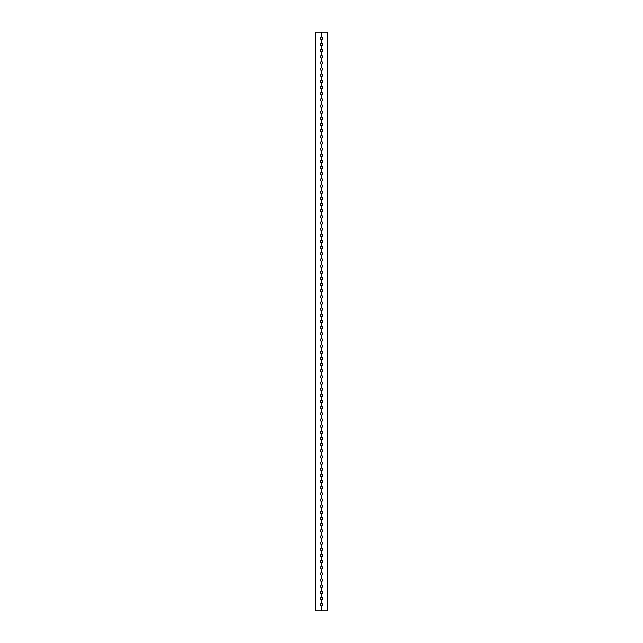 <?xml version="1.0" encoding="UTF-8"?>
<svg xmlns="http://www.w3.org/2000/svg" width="643" height="643" viewBox="0 0 643 643"><rect width="100%" height="100%" fill="white"/><g stroke="black" fill="none" stroke-linecap="round" stroke-linejoin="round"><path stroke-width="0.96" d="M321.436 599.75L321.564 599.75A1.214 1.214 0 0 0 322.714 598.537A1.214 1.214 0 0 0 321.564 597.331L321.436 597.331A1.214 1.214 0 0 0 320.286 598.537A1.214 1.214 0 0 0 321.436 599.75L321.436 603.48A1.214 1.214 0 0 0 320.286 604.693A1.214 1.214 0 0 0 321.436 605.907L321.564 610.85L327.657 610.85L327.657 32.15L321.564 32.15L321.436 37.093A1.214 1.214 0 0 0 320.286 38.307A1.214 1.214 0 0 0 321.436 39.52L321.564 39.52A1.214 1.214 0 0 0 322.714 38.307A1.214 1.214 0 0 0 321.564 37.093M321.564 599.75L321.436 603.48M321.436 593.593L321.564 593.593A1.214 1.214 0 0 0 322.714 592.38A1.214 1.214 0 0 0 321.564 591.174L321.436 591.174A1.214 1.214 0 0 0 320.286 592.38A1.214 1.214 0 0 0 321.436 593.593L321.436 597.331M321.436 587.437L321.564 587.437A1.214 1.214 0 0 0 322.714 586.223A1.214 1.214 0 0 0 321.564 585.017L321.436 585.017A1.214 1.214 0 0 0 320.286 586.223A1.214 1.214 0 0 0 321.436 587.437L321.436 591.174M321.436 581.28L321.564 581.28A1.214 1.214 0 0 0 322.714 580.066A1.214 1.214 0 0 0 321.564 578.861L321.436 578.861A1.214 1.214 0 0 0 320.286 580.066A1.214 1.214 0 0 0 321.436 581.28L321.436 585.017M321.436 575.123L321.564 575.123A1.214 1.214 0 0 0 322.714 573.91A1.214 1.214 0 0 0 321.564 572.704L321.436 572.704A1.214 1.214 0 0 0 320.286 573.91A1.214 1.214 0 0 0 321.436 575.123L321.436 578.861M321.436 568.967L321.564 568.967A1.214 1.214 0 0 0 322.714 567.753A1.214 1.214 0 0 0 321.564 566.547L321.436 566.547A1.214 1.214 0 0 0 320.286 567.753A1.214 1.214 0 0 0 321.436 568.967L321.436 572.704M321.436 562.81L321.564 562.81A1.214 1.214 0 0 0 322.714 561.596A1.214 1.214 0 0 0 321.564 560.391L321.436 560.391A1.214 1.214 0 0 0 320.286 561.596A1.214 1.214 0 0 0 321.436 562.81L321.436 566.547M321.436 556.653L321.564 556.653A1.214 1.214 0 0 0 322.714 555.439A1.214 1.214 0 0 0 321.564 554.234L321.436 554.234A1.214 1.214 0 0 0 320.286 555.439A1.214 1.214 0 0 0 321.436 556.653L321.436 560.391M321.436 550.496L321.564 550.496A1.214 1.214 0 0 0 322.714 549.283A1.214 1.214 0 0 0 321.564 548.077L321.436 548.077A1.214 1.214 0 0 0 320.286 549.283A1.214 1.214 0 0 0 321.436 550.496L321.436 554.234M321.436 544.34L321.564 544.34A1.214 1.214 0 0 0 322.714 543.126A1.214 1.214 0 0 0 321.564 541.92L321.436 541.92A1.214 1.214 0 0 0 320.286 543.126A1.214 1.214 0 0 0 321.436 544.34L321.436 548.077M321.436 538.183L321.564 538.183A1.214 1.214 0 0 0 322.714 536.977A1.214 1.214 0 0 0 321.564 535.764L321.436 535.764A1.214 1.214 0 0 0 320.286 536.977A1.214 1.214 0 0 0 321.436 538.183L321.436 541.92M321.436 532.026L321.564 532.026A1.214 1.214 0 0 0 322.714 530.821A1.214 1.214 0 0 0 321.564 529.607L321.436 529.607A1.214 1.214 0 0 0 320.286 530.821A1.214 1.214 0 0 0 321.436 532.026L321.436 535.764M321.436 525.87L321.564 525.87A1.214 1.214 0 0 0 322.714 524.664A1.214 1.214 0 0 0 321.564 523.45L321.436 523.45A1.214 1.214 0 0 0 320.286 524.664A1.214 1.214 0 0 0 321.436 525.87L321.436 529.607M321.436 519.713L321.564 519.713A1.214 1.214 0 0 0 322.714 518.507A1.214 1.214 0 0 0 321.564 517.293L321.436 517.293A1.214 1.214 0 0 0 320.286 518.507A1.214 1.214 0 0 0 321.436 519.713L321.436 523.45M321.436 513.556L321.564 513.556A1.214 1.214 0 0 0 322.714 512.35A1.214 1.214 0 0 0 321.564 511.137L321.436 511.137A1.214 1.214 0 0 0 320.286 512.35A1.214 1.214 0 0 0 321.436 513.556L321.436 517.293M321.436 507.399L321.564 507.399A1.214 1.214 0 0 0 322.714 506.194A1.214 1.214 0 0 0 321.564 504.98L321.436 504.98A1.214 1.214 0 0 0 320.286 506.194A1.214 1.214 0 0 0 321.436 507.399L321.436 511.137M321.436 501.243L321.564 501.243A1.214 1.214 0 0 0 322.714 500.037A1.214 1.214 0 0 0 321.564 498.823L321.436 498.823A1.214 1.214 0 0 0 320.286 500.037A1.214 1.214 0 0 0 321.436 501.243L321.436 504.98M321.436 495.086L321.564 495.086A1.214 1.214 0 0 0 322.714 493.88A1.214 1.214 0 0 0 321.564 492.667L321.436 492.667A1.214 1.214 0 0 0 320.286 493.88A1.214 1.214 0 0 0 321.436 495.086L321.436 498.823M321.436 488.929L321.564 488.929A1.214 1.214 0 0 0 322.714 487.724A1.214 1.214 0 0 0 321.564 486.51L321.436 486.51A1.214 1.214 0 0 0 320.286 487.724A1.214 1.214 0 0 0 321.436 488.929L321.436 492.667M321.436 482.772L321.564 482.772A1.214 1.214 0 0 0 322.714 481.567A1.214 1.214 0 0 0 321.564 480.353L321.436 480.353A1.214 1.214 0 0 0 320.286 481.567A1.214 1.214 0 0 0 321.436 482.772L321.436 486.51M321.436 476.624L321.564 476.624A1.214 1.214 0 0 0 322.714 475.41A1.214 1.214 0 0 0 321.564 474.196L321.436 474.196A1.214 1.214 0 0 0 320.286 475.41A1.214 1.214 0 0 0 321.436 476.624L321.436 480.353M321.436 470.467L321.564 470.467A1.214 1.214 0 0 0 322.714 469.253A1.214 1.214 0 0 0 321.564 468.04L321.436 468.04A1.214 1.214 0 0 0 320.286 469.253A1.214 1.214 0 0 0 321.436 470.467L321.436 474.196M321.436 464.31L321.564 464.31A1.214 1.214 0 0 0 322.714 463.097A1.214 1.214 0 0 0 321.564 461.883L321.436 461.883A1.214 1.214 0 0 0 320.286 463.097A1.214 1.214 0 0 0 321.436 464.31L321.436 468.04M321.436 458.154L321.564 458.154A1.214 1.214 0 0 0 322.714 456.94A1.214 1.214 0 0 0 321.564 455.726L321.436 455.726A1.214 1.214 0 0 0 320.286 456.94A1.214 1.214 0 0 0 321.436 458.154L321.436 461.883M321.436 451.997L321.564 451.997A1.214 1.214 0 0 0 322.714 450.783A1.214 1.214 0 0 0 321.564 449.578L321.436 449.578A1.214 1.214 0 0 0 320.286 450.783A1.214 1.214 0 0 0 321.436 451.997L321.436 455.726M321.436 445.84L321.564 445.84A1.214 1.214 0 0 0 322.714 444.626A1.214 1.214 0 0 0 321.564 443.421L321.436 443.421A1.214 1.214 0 0 0 320.286 444.626A1.214 1.214 0 0 0 321.436 445.84L321.436 449.578M321.436 439.683L321.564 439.683A1.214 1.214 0 0 0 322.714 438.47A1.214 1.214 0 0 0 321.564 437.264L321.436 437.264A1.214 1.214 0 0 0 320.286 438.47A1.214 1.214 0 0 0 321.436 439.683L321.436 443.421M321.436 433.527L321.564 433.527A1.214 1.214 0 0 0 322.714 432.313A1.214 1.214 0 0 0 321.564 431.107L321.436 431.107A1.214 1.214 0 0 0 320.286 432.313A1.214 1.214 0 0 0 321.436 433.527L321.436 437.264M321.436 427.37L321.564 427.37A1.214 1.214 0 0 0 322.714 426.156A1.214 1.214 0 0 0 321.564 424.951L321.436 424.951A1.214 1.214 0 0 0 320.286 426.156A1.214 1.214 0 0 0 321.436 427.37L321.436 431.107M321.436 421.213L321.564 421.213A1.214 1.214 0 0 0 322.714 420A1.214 1.214 0 0 0 321.564 418.794L321.436 418.794A1.214 1.214 0 0 0 320.286 420A1.214 1.214 0 0 0 321.436 421.213L321.436 424.951M321.436 415.056L321.564 415.056A1.214 1.214 0 0 0 322.714 413.843A1.214 1.214 0 0 0 321.564 412.637L321.436 412.637A1.214 1.214 0 0 0 320.286 413.843A1.214 1.214 0 0 0 321.436 415.056L321.436 418.794M321.436 408.9L321.564 408.9A1.214 1.214 0 0 0 322.714 407.686A1.214 1.214 0 0 0 321.564 406.48L321.436 406.48A1.214 1.214 0 0 0 320.286 407.686A1.214 1.214 0 0 0 321.436 408.9L321.436 412.637M321.436 402.743L321.564 402.743A1.214 1.214 0 0 0 322.714 401.529A1.214 1.214 0 0 0 321.564 400.324L321.436 400.324A1.214 1.214 0 0 0 320.286 401.529A1.214 1.214 0 0 0 321.436 402.743L321.436 406.48M321.436 396.586L321.564 396.586A1.214 1.214 0 0 0 322.714 395.373A1.214 1.214 0 0 0 321.564 394.167L321.436 394.167A1.214 1.214 0 0 0 320.286 395.373A1.214 1.214 0 0 0 321.436 396.586L321.436 400.324M321.436 390.43L321.564 390.43A1.214 1.214 0 0 0 322.714 389.224A1.214 1.214 0 0 0 321.564 388.01L321.436 388.01A1.214 1.214 0 0 0 320.286 389.224A1.214 1.214 0 0 0 321.436 390.43L321.436 394.167M321.436 384.273L321.564 384.273A1.214 1.214 0 0 0 322.714 383.067A1.214 1.214 0 0 0 321.564 381.854L321.436 381.854A1.214 1.214 0 0 0 320.286 383.067A1.214 1.214 0 0 0 321.436 384.273L321.436 388.01M321.436 378.116L321.564 378.116A1.214 1.214 0 0 0 322.714 376.911A1.214 1.214 0 0 0 321.564 375.697L321.436 375.697A1.214 1.214 0 0 0 320.286 376.911A1.214 1.214 0 0 0 321.436 378.116L321.436 381.854M321.436 371.959L321.564 371.959A1.214 1.214 0 0 0 322.714 370.754A1.214 1.214 0 0 0 321.564 369.54L321.436 369.54A1.214 1.214 0 0 0 320.286 370.754A1.214 1.214 0 0 0 321.436 371.959L321.436 375.697M321.436 365.803L321.564 365.803A1.214 1.214 0 0 0 322.714 364.597A1.214 1.214 0 0 0 321.564 363.383L321.436 363.383A1.214 1.214 0 0 0 320.286 364.597A1.214 1.214 0 0 0 321.436 365.803L321.436 369.54M321.436 359.646L321.564 359.646A1.214 1.214 0 0 0 322.714 358.44A1.214 1.214 0 0 0 321.564 357.227L321.436 357.227A1.214 1.214 0 0 0 320.286 358.44A1.214 1.214 0 0 0 321.436 359.646L321.436 363.383M321.436 353.489L321.564 353.489A1.214 1.214 0 0 0 322.714 352.284A1.214 1.214 0 0 0 321.564 351.07L321.436 351.07A1.214 1.214 0 0 0 320.286 352.284A1.214 1.214 0 0 0 321.436 353.489L321.436 357.227M321.436 347.333L321.564 347.333A1.214 1.214 0 0 0 322.714 346.127A1.214 1.214 0 0 0 321.564 344.913L321.436 344.913A1.214 1.214 0 0 0 320.286 346.127A1.214 1.214 0 0 0 321.436 347.333L321.436 351.07M321.436 341.176L321.564 341.176A1.214 1.214 0 0 0 322.714 339.97A1.214 1.214 0 0 0 321.564 338.757L321.436 338.757A1.214 1.214 0 0 0 320.286 339.97A1.214 1.214 0 0 0 321.436 341.176L321.436 344.913M321.436 335.019L321.564 335.019A1.214 1.214 0 0 0 322.714 333.813A1.214 1.214 0 0 0 321.564 332.6L321.436 332.6A1.214 1.214 0 0 0 320.286 333.813A1.214 1.214 0 0 0 321.436 335.019L321.436 338.757M321.436 328.87L321.564 328.87A1.214 1.214 0 0 0 322.714 327.657A1.214 1.214 0 0 0 321.564 326.443L321.436 326.443A1.214 1.214 0 0 0 320.286 327.657A1.214 1.214 0 0 0 321.436 328.87L321.436 332.6M321.436 322.714L321.564 322.714A1.214 1.214 0 0 0 322.714 321.5A1.214 1.214 0 0 0 321.564 320.286L321.436 320.286A1.214 1.214 0 0 0 320.286 321.5A1.214 1.214 0 0 0 321.436 322.714L321.436 326.443M321.436 316.557L321.564 316.557A1.214 1.214 0 0 0 322.714 315.343A1.214 1.214 0 0 0 321.564 314.13L321.436 314.13A1.214 1.214 0 0 0 320.286 315.343A1.214 1.214 0 0 0 321.436 316.557L321.436 320.286M321.436 310.4L321.564 310.4A1.214 1.214 0 0 0 322.714 309.187A1.214 1.214 0 0 0 321.564 307.981L321.436 307.981A1.214 1.214 0 0 0 320.286 309.187A1.214 1.214 0 0 0 321.436 310.4L321.436 314.13M321.436 304.243L321.564 304.243A1.214 1.214 0 0 0 322.714 303.03A1.214 1.214 0 0 0 321.564 301.824L321.436 301.824A1.214 1.214 0 0 0 320.286 303.03A1.214 1.214 0 0 0 321.436 304.243L321.436 307.981M321.436 298.087L321.564 298.087A1.214 1.214 0 0 0 322.714 296.873A1.214 1.214 0 0 0 321.564 295.667L321.436 295.667A1.214 1.214 0 0 0 320.286 296.873A1.214 1.214 0 0 0 321.436 298.087L321.436 301.824M321.436 291.93L321.564 291.93A1.214 1.214 0 0 0 322.714 290.716A1.214 1.214 0 0 0 321.564 289.511L321.436 289.511A1.214 1.214 0 0 0 320.286 290.716A1.214 1.214 0 0 0 321.436 291.93L321.436 295.667M321.436 285.773L321.564 285.773A1.214 1.214 0 0 0 322.714 284.56A1.214 1.214 0 0 0 321.564 283.354L321.436 283.354A1.214 1.214 0 0 0 320.286 284.56A1.214 1.214 0 0 0 321.436 285.773L321.436 289.511M321.436 279.617L321.564 279.617A1.214 1.214 0 0 0 322.714 278.403A1.214 1.214 0 0 0 321.564 277.197L321.436 277.197A1.214 1.214 0 0 0 320.286 278.403A1.214 1.214 0 0 0 321.436 279.617L321.436 283.354M321.436 273.46L321.564 273.46A1.214 1.214 0 0 0 322.714 272.246A1.214 1.214 0 0 0 321.564 271.041L321.436 271.041A1.214 1.214 0 0 0 320.286 272.246A1.214 1.214 0 0 0 321.436 273.46L321.436 277.197M321.436 267.303L321.564 267.303A1.214 1.214 0 0 0 322.714 266.089A1.214 1.214 0 0 0 321.564 264.884L321.436 264.884A1.214 1.214 0 0 0 320.286 266.089A1.214 1.214 0 0 0 321.436 267.303L321.436 271.041M321.436 261.146L321.564 261.146A1.214 1.214 0 0 0 322.714 259.933A1.214 1.214 0 0 0 321.564 258.727L321.436 258.727A1.214 1.214 0 0 0 320.286 259.933A1.214 1.214 0 0 0 321.436 261.146L321.436 264.884M321.436 254.99L321.564 254.99A1.214 1.214 0 0 0 322.714 253.776A1.214 1.214 0 0 0 321.564 252.57L321.436 252.57A1.214 1.214 0 0 0 320.286 253.776A1.214 1.214 0 0 0 321.436 254.99L321.436 258.727M321.436 248.833L321.564 248.833A1.214 1.214 0 0 0 322.714 247.627A1.214 1.214 0 0 0 321.564 246.414L321.436 246.414A1.214 1.214 0 0 0 320.286 247.627A1.214 1.214 0 0 0 321.436 248.833L321.436 252.57M321.436 242.676L321.564 242.676A1.214 1.214 0 0 0 322.714 241.471A1.214 1.214 0 0 0 321.564 240.257L321.436 240.257A1.214 1.214 0 0 0 320.286 241.471A1.214 1.214 0 0 0 321.436 242.676L321.436 246.414M321.436 236.52L321.564 236.52A1.214 1.214 0 0 0 322.714 235.314A1.214 1.214 0 0 0 321.564 234.1L321.436 234.1A1.214 1.214 0 0 0 320.286 235.314A1.214 1.214 0 0 0 321.436 236.52L321.436 240.257M321.436 230.363L321.564 230.363A1.214 1.214 0 0 0 322.714 229.157A1.214 1.214 0 0 0 321.564 227.944L321.436 227.944A1.214 1.214 0 0 0 320.286 229.157A1.214 1.214 0 0 0 321.436 230.363L321.436 234.1M321.436 224.206L321.564 224.206A1.214 1.214 0 0 0 322.714 223A1.214 1.214 0 0 0 321.564 221.787L321.436 221.787A1.214 1.214 0 0 0 320.286 223A1.214 1.214 0 0 0 321.436 224.206L321.436 227.944M321.436 218.049L321.564 218.049A1.214 1.214 0 0 0 322.714 216.844A1.214 1.214 0 0 0 321.564 215.63L321.436 215.63A1.214 1.214 0 0 0 320.286 216.844A1.214 1.214 0 0 0 321.436 218.049L321.436 221.787M321.436 211.893L321.564 211.893A1.214 1.214 0 0 0 322.714 210.687A1.214 1.214 0 0 0 321.564 209.473L321.436 209.473A1.214 1.214 0 0 0 320.286 210.687A1.214 1.214 0 0 0 321.436 211.893L321.436 215.63M321.436 205.736L321.564 205.736A1.214 1.214 0 0 0 322.714 204.53A1.214 1.214 0 0 0 321.564 203.317L321.436 203.317A1.214 1.214 0 0 0 320.286 204.53A1.214 1.214 0 0 0 321.436 205.736L321.436 209.473M321.436 199.579L321.564 199.579A1.214 1.214 0 0 0 322.714 198.374A1.214 1.214 0 0 0 321.564 197.16L321.436 197.16A1.214 1.214 0 0 0 320.286 198.374A1.214 1.214 0 0 0 321.436 199.579L321.436 203.317M321.436 193.422L321.564 193.422A1.214 1.214 0 0 0 322.714 192.217A1.214 1.214 0 0 0 321.564 191.003L321.436 191.003A1.214 1.214 0 0 0 320.286 192.217A1.214 1.214 0 0 0 321.436 193.422L321.436 197.16M321.436 187.274L321.564 187.274A1.214 1.214 0 0 0 322.714 186.06A1.214 1.214 0 0 0 321.564 184.846L321.436 184.846A1.214 1.214 0 0 0 320.286 186.06A1.214 1.214 0 0 0 321.436 187.274L321.436 191.003M321.436 181.117L321.564 181.117A1.214 1.214 0 0 0 322.714 179.903A1.214 1.214 0 0 0 321.564 178.69L321.436 178.69A1.214 1.214 0 0 0 320.286 179.903A1.214 1.214 0 0 0 321.436 181.117L321.436 184.846M321.436 174.96L321.564 174.96A1.214 1.214 0 0 0 322.714 173.747A1.214 1.214 0 0 0 321.564 172.533L321.436 172.533A1.214 1.214 0 0 0 320.286 173.747A1.214 1.214 0 0 0 321.436 174.96L321.436 178.69M321.436 168.804L321.564 168.804A1.214 1.214 0 0 0 322.714 167.59A1.214 1.214 0 0 0 321.564 166.376L321.436 166.376A1.214 1.214 0 0 0 320.286 167.59A1.214 1.214 0 0 0 321.436 168.804L321.436 172.533M321.436 162.647L321.564 162.647A1.214 1.214 0 0 0 322.714 161.433A1.214 1.214 0 0 0 321.564 160.228L321.436 160.228A1.214 1.214 0 0 0 320.286 161.433A1.214 1.214 0 0 0 321.436 162.647L321.436 166.376M321.436 156.49L321.564 156.49A1.214 1.214 0 0 0 322.714 155.276A1.214 1.214 0 0 0 321.564 154.071L321.436 154.071A1.214 1.214 0 0 0 320.286 155.276A1.214 1.214 0 0 0 321.436 156.49L321.436 160.228M321.436 150.333L321.564 150.333A1.214 1.214 0 0 0 322.714 149.12A1.214 1.214 0 0 0 321.564 147.914L321.436 147.914A1.214 1.214 0 0 0 320.286 149.12A1.214 1.214 0 0 0 321.436 150.333L321.436 154.071M321.436 144.177L321.564 144.177A1.214 1.214 0 0 0 322.714 142.963A1.214 1.214 0 0 0 321.564 141.757L321.436 141.757A1.214 1.214 0 0 0 320.286 142.963A1.214 1.214 0 0 0 321.436 144.177L321.436 147.914M321.436 138.02L321.564 138.02A1.214 1.214 0 0 0 322.714 136.806A1.214 1.214 0 0 0 321.564 135.601L321.436 135.601A1.214 1.214 0 0 0 320.286 136.806A1.214 1.214 0 0 0 321.436 138.02L321.436 141.757M321.436 131.863L321.564 131.863A1.214 1.214 0 0 0 322.714 130.65A1.214 1.214 0 0 0 321.564 129.444L321.436 129.444A1.214 1.214 0 0 0 320.286 130.65A1.214 1.214 0 0 0 321.436 131.863L321.436 135.601M321.436 125.707L321.564 125.707A1.214 1.214 0 0 0 322.714 124.493A1.214 1.214 0 0 0 321.564 123.287L321.436 123.287A1.214 1.214 0 0 0 320.286 124.493A1.214 1.214 0 0 0 321.436 125.707L321.436 129.444M321.436 119.55L321.564 119.55A1.214 1.214 0 0 0 322.714 118.336A1.214 1.214 0 0 0 321.564 117.13L321.436 117.13A1.214 1.214 0 0 0 320.286 118.336A1.214 1.214 0 0 0 321.436 119.55L321.436 123.287M321.436 113.393L321.564 113.393A1.214 1.214 0 0 0 322.714 112.179A1.214 1.214 0 0 0 321.564 110.974L321.436 110.974A1.214 1.214 0 0 0 320.286 112.179A1.214 1.214 0 0 0 321.436 113.393L321.436 117.13M321.436 107.236L321.564 107.236A1.214 1.214 0 0 0 322.714 106.023A1.214 1.214 0 0 0 321.564 104.817L321.436 104.817A1.214 1.214 0 0 0 320.286 106.023A1.214 1.214 0 0 0 321.436 107.236L321.436 110.974M321.436 101.08L321.564 101.08A1.214 1.214 0 0 0 322.714 99.874A1.214 1.214 0 0 0 321.564 98.66L321.436 98.66A1.214 1.214 0 0 0 320.286 99.874A1.214 1.214 0 0 0 321.436 101.08L321.436 104.817M321.436 94.923L321.564 94.923A1.214 1.214 0 0 0 322.714 93.717A1.214 1.214 0 0 0 321.564 92.504L321.436 92.504A1.214 1.214 0 0 0 320.286 93.717A1.214 1.214 0 0 0 321.436 94.923L321.436 98.66M321.436 88.766L321.564 88.766A1.214 1.214 0 0 0 322.714 87.561A1.214 1.214 0 0 0 321.564 86.347L321.436 86.347A1.214 1.214 0 0 0 320.286 87.561A1.214 1.214 0 0 0 321.436 88.766L321.436 92.504M321.436 82.609L321.564 82.609A1.214 1.214 0 0 0 322.714 81.404A1.214 1.214 0 0 0 321.564 80.19L321.436 80.19A1.214 1.214 0 0 0 320.286 81.404A1.214 1.214 0 0 0 321.436 82.609L321.436 86.347M321.436 76.453L321.564 76.453A1.214 1.214 0 0 0 322.714 75.247A1.214 1.214 0 0 0 321.564 74.033L321.436 74.033A1.214 1.214 0 0 0 320.286 75.247A1.214 1.214 0 0 0 321.436 76.453L321.436 80.19M321.436 70.296L321.564 70.296A1.214 1.214 0 0 0 322.714 69.09A1.214 1.214 0 0 0 321.564 67.877L321.436 67.877A1.214 1.214 0 0 0 320.286 69.09A1.214 1.214 0 0 0 321.436 70.296L321.436 74.033M321.436 64.139L321.564 64.139A1.214 1.214 0 0 0 322.714 62.934A1.214 1.214 0 0 0 321.564 61.72L321.436 61.72A1.214 1.214 0 0 0 320.286 62.934A1.214 1.214 0 0 0 321.436 64.139L321.436 67.877M321.436 57.983L321.564 57.983A1.214 1.214 0 0 0 322.714 56.777A1.214 1.214 0 0 0 321.564 55.563L321.436 55.563A1.214 1.214 0 0 0 320.286 56.777A1.214 1.214 0 0 0 321.436 57.983L321.436 61.72M321.436 51.826L321.564 51.826A1.214 1.214 0 0 0 322.714 50.62A1.214 1.214 0 0 0 321.564 49.407L321.436 49.407A1.214 1.214 0 0 0 320.286 50.62A1.214 1.214 0 0 0 321.436 51.826L321.436 55.563M321.436 45.669L321.564 45.669A1.214 1.214 0 0 0 322.714 44.463A1.214 1.214 0 0 0 321.564 43.25L321.436 43.25A1.214 1.214 0 0 0 320.286 44.463A1.214 1.214 0 0 0 321.436 45.669L321.436 49.407M321.436 37.093L321.436 32.15L315.343 32.15L315.343 610.85L321.564 610.85M321.564 39.52L321.564 43.25M321.564 45.669L321.564 49.407M321.564 51.826L321.564 55.563M321.564 57.983L321.564 61.72M321.564 64.139L321.564 67.877M321.564 70.296L321.564 74.033M321.564 76.453L321.564 80.19M321.564 82.609L321.564 86.347M321.564 88.766L321.564 92.504M321.564 94.923L321.564 98.66M321.564 101.08L321.564 104.817M321.564 107.236L321.564 110.974M321.564 113.393L321.564 117.13M321.564 119.55L321.564 123.287M321.564 125.707L321.564 129.444M321.564 131.863L321.564 135.601M321.564 138.02L321.564 141.757M321.564 144.177L321.564 147.914M321.564 150.333L321.564 154.071M321.564 156.49L321.564 160.228M321.564 162.647L321.564 166.376M321.564 168.804L321.564 172.533M321.564 174.96L321.564 178.69M321.564 181.117L321.564 184.846M321.564 187.274L321.564 191.003M321.564 193.422L321.564 197.16M321.564 199.579L321.564 203.317M321.564 205.736L321.564 209.473M321.564 211.893L321.564 215.63M321.564 218.049L321.564 221.787M321.564 224.206L321.564 227.944M321.564 230.363L321.564 234.1M321.564 236.52L321.564 240.257M321.564 242.676L321.564 246.414M321.564 248.833L321.564 252.57M321.564 254.99L321.564 258.727M321.564 261.146L321.564 264.884M321.564 267.303L321.564 271.041M321.564 273.46L321.564 277.197M321.564 279.617L321.564 283.354M321.564 285.773L321.564 289.511M321.564 291.93L321.564 295.667M321.564 298.087L321.564 301.824M321.564 304.243L321.564 307.981M321.564 310.4L321.564 314.13M321.564 316.557L321.564 320.286M321.564 322.714L321.564 326.443M321.564 328.87L321.564 332.6M321.564 335.019L321.564 338.757M321.564 341.176L321.564 344.913M321.564 347.333L321.564 351.07M321.564 353.489L321.564 357.227M321.564 359.646L321.564 363.383M321.564 365.803L321.564 369.54M321.564 371.959L321.564 375.697M321.564 378.116L321.564 381.854M321.564 384.273L321.564 388.01M321.564 390.43L321.564 394.167M321.564 396.586L321.564 400.324M321.564 402.743L321.564 406.48M321.564 408.9L321.564 412.637M321.564 415.056L321.564 418.794M321.564 421.213L321.564 424.951M321.564 427.37L321.564 431.107M321.564 433.527L321.564 437.264M321.564 439.683L321.564 443.421M321.564 445.84L321.564 449.578M321.564 451.997L321.564 455.726M321.564 458.154L321.564 461.883M321.564 464.31L321.564 468.04M321.564 470.467L321.564 474.196M321.564 476.624L321.564 480.353M321.564 482.772L321.564 486.51M321.564 488.929L321.564 492.667M321.564 495.086L321.564 498.823M321.564 501.243L321.564 504.98M321.564 507.399L321.564 511.137M321.564 513.556L321.564 517.293M321.564 519.713L321.564 523.45M321.564 525.87L321.564 529.607M321.564 532.026L321.564 535.764M321.564 538.183L321.564 541.92M321.564 544.34L321.564 548.077M321.564 550.496L321.564 554.234M321.564 556.653L321.564 560.391M321.564 562.81L321.564 566.547M321.564 568.967L321.564 572.704M321.564 575.123L321.564 578.861M321.564 581.28L321.564 585.017M321.564 587.437L321.564 591.174M321.564 593.593L321.564 597.331M321.564 605.907A1.214 1.214 0 0 0 322.714 604.693A1.214 1.214 0 0 0 321.564 603.48M321.436 605.907L321.436 610.85M321.436 39.52L321.436 43.25M321.5 32.15L321.5 37.093M321.5 593.593L321.5 597.323M321.5 599.75L321.5 603.48M321.5 605.907L321.5 610.85M321.5 587.437L321.5 591.166M321.5 581.28L321.5 585.009M321.5 575.123L321.5 578.853M321.5 568.967L321.5 572.696M321.5 562.81L321.5 566.547M321.5 556.653L321.5 560.391M321.5 550.496L321.5 554.234M321.5 544.34L321.5 548.077M321.5 538.183L321.5 541.92M321.5 532.026L321.5 535.764M321.5 525.87L321.5 529.607M321.5 519.713L321.5 523.45M321.5 513.556L321.5 517.293M321.5 507.407L321.5 511.137M321.5 501.251L321.5 504.98M321.5 495.094L321.5 498.823M321.5 488.937L321.5 492.667M321.5 482.78L321.5 486.51M321.5 476.624L321.5 480.353M321.5 470.467L321.5 474.196M321.5 464.31L321.5 468.04M321.5 458.154L321.5 461.883M321.5 451.997L321.5 455.726M321.5 445.84L321.5 449.57M321.5 439.683L321.5 443.413M321.5 433.527L321.5 437.256M321.5 427.37L321.5 431.099M321.5 421.213L321.5 424.943M321.5 415.056L321.5 418.794M321.5 408.9L321.5 412.637M321.5 402.743L321.5 406.48M321.5 396.586L321.5 400.324M321.5 390.43L321.5 394.167M321.5 384.273L321.5 388.01M321.5 378.116L321.5 381.854M321.5 371.959L321.5 375.697M321.5 365.803L321.5 369.54M321.5 359.654L321.5 363.383M321.5 353.497L321.5 357.227M321.5 347.341L321.5 351.07M321.5 341.184L321.5 344.913M321.5 335.027L321.5 338.757M321.5 328.87L321.5 332.6M321.5 322.714L321.5 326.443M321.5 316.557L321.5 320.286M321.5 310.4L321.5 314.13M321.5 304.243L321.5 307.973M321.5 298.087L321.5 301.816M321.5 291.93L321.5 295.659M321.5 285.773L321.5 289.503M321.5 279.617L321.5 283.346M321.5 273.46L321.5 277.197M321.5 267.303L321.5 271.041M321.5 261.146L321.5 264.884M321.5 254.99L321.5 258.727M321.5 248.833L321.5 252.57M321.5 242.676L321.5 246.414M321.5 236.52L321.5 240.257M321.5 230.363L321.5 234.1M321.5 224.206L321.5 227.944M321.5 218.057L321.5 221.787M321.5 211.901L321.5 215.63M321.5 205.744L321.5 209.473M321.5 199.587L321.5 203.317M321.5 193.43L321.5 197.16M321.5 187.274L321.5 191.003M321.5 181.117L321.5 184.846M321.5 174.96L321.5 178.69M321.5 168.804L321.5 172.533M321.5 162.647L321.5 166.376M321.5 156.49L321.5 160.22M321.5 150.333L321.5 154.063M321.5 144.177L321.5 147.906M321.5 138.02L321.5 141.749M321.5 131.863L321.5 135.593M321.5 125.707L321.5 129.444M321.5 119.55L321.5 123.287M321.5 113.393L321.5 117.13M321.5 107.236L321.5 110.974M321.5 101.08L321.5 104.817M321.5 94.923L321.5 98.66M321.5 88.766L321.5 92.504M321.5 82.609L321.5 86.347M321.5 76.453L321.5 80.19M321.5 70.304L321.5 74.033M321.5 64.147L321.5 67.877M321.5 57.991L321.5 61.72M321.5 51.834L321.5 55.563M321.5 45.677L321.5 49.407M321.5 39.52L321.5 43.25"/></g></svg>
